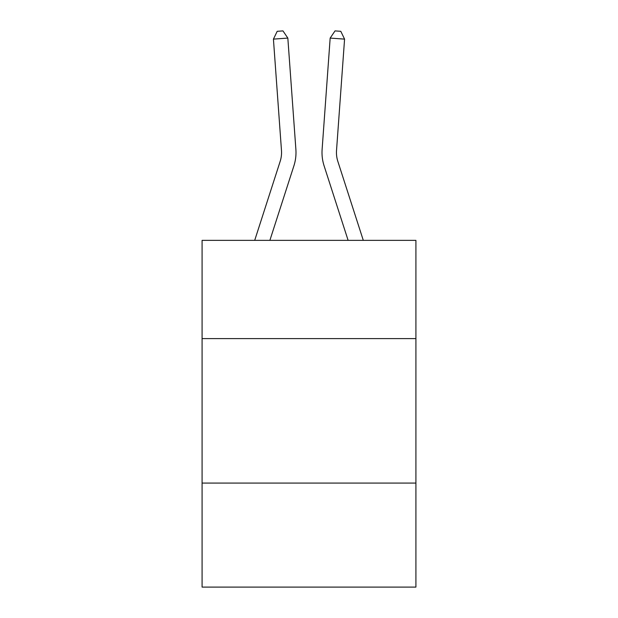<?xml version="1.0" encoding="UTF-8"?>
<svg xmlns="http://www.w3.org/2000/svg" width="618" height="618" viewBox="0 0 618 618"><rect width="100%" height="100%" fill="white"/><g stroke="black" fill="none" stroke-linecap="round" stroke-linejoin="round"><path stroke-width="0.93" d="M415.914 338.602L415.914 240.363L202.086 240.363L202.086 338.602L415.914 338.602L415.914 587.1L202.086 587.1L202.086 338.602M415.914 483.075L202.086 483.075M254.701 240.363L280.155 161.391A28.891 28.891 -40.8 0 0 281.476 150.437L273.426 39.119L287.834 38.084L295.883 149.394A43.345 43.345 158.7 0 1 293.905 165.825L269.881 240.363M363.299 240.363L337.845 161.391A28.891 28.891 40.8 0 1 336.524 150.437L344.574 39.119L330.166 38.084L322.117 149.394A43.345 43.345 -158.7 0 0 324.095 165.825L348.119 240.363M280.155 161.391A28.891 28.891 -21.3 0 0 281.476 150.437A28.891 28.891 -21.3 0 1 280.155 161.391A28.891 28.891 -21.3 0 0 281.476 150.437A28.891 28.891 -21.3 0 1 280.155 161.391A28.891 28.891 -21.3 0 0 281.476 150.437A28.891 28.891 -21.3 0 1 280.155 161.391A28.891 28.891 -21.3 0 0 281.476 150.437A28.891 28.891 -21.3 0 1 280.155 161.391A28.891 28.891 -21.3 0 0 281.476 150.437A28.891 28.891 -21.3 0 1 280.155 161.391A28.891 28.891 -21.3 0 0 281.476 150.437A28.891 28.891 -21.3 0 1 280.155 161.391A28.891 28.891 -21.3 0 0 281.476 150.437A28.891 28.891 -21.3 0 1 280.155 161.391A28.891 28.891 -21.3 0 0 281.476 150.437A28.891 28.891 -21.3 0 1 280.155 161.391A28.891 28.891 -21.3 0 0 281.476 150.437A28.891 28.891 -21.3 0 1 280.155 161.391A28.891 28.891 -21.3 0 0 281.476 150.437A28.891 28.891 -21.3 0 1 280.155 161.391A28.891 28.891 -21.3 0 0 281.476 150.437A28.891 28.891 -21.3 0 1 280.155 161.391A28.891 28.891 -21.3 0 0 281.476 150.437A28.891 28.891 -21.3 0 1 280.155 161.391A28.891 28.891 -21.3 0 0 281.476 150.437A28.891 28.891 -21.3 0 1 280.155 161.391M337.845 161.391A28.891 28.891 21.3 0 1 336.524 150.437A28.891 28.891 21.3 0 0 337.845 161.391A28.891 28.891 21.3 0 1 336.524 150.437A28.891 28.891 21.3 0 0 337.845 161.391A28.891 28.891 21.3 0 1 336.524 150.437A28.891 28.891 21.3 0 0 337.845 161.391A28.891 28.891 21.3 0 1 336.524 150.437A28.891 28.891 21.3 0 0 337.845 161.391A28.891 28.891 21.3 0 1 336.524 150.437A28.891 28.891 21.3 0 0 337.845 161.391A28.891 28.891 21.3 0 1 336.524 150.437A28.891 28.891 21.3 0 0 337.845 161.391A28.891 28.891 21.3 0 1 336.524 150.437A28.891 28.891 21.3 0 0 337.845 161.391A28.891 28.891 21.3 0 1 336.524 150.437A28.891 28.891 21.3 0 0 337.845 161.391A28.891 28.891 21.3 0 1 336.524 150.437A28.891 28.891 21.3 0 0 337.845 161.391A28.891 28.891 21.3 0 1 336.524 150.437A28.891 28.891 21.3 0 0 337.845 161.391A28.891 28.891 21.3 0 1 336.524 150.437A28.891 28.891 21.3 0 0 337.845 161.391A28.891 28.891 21.3 0 1 336.524 150.437A28.891 28.891 21.3 0 0 337.845 161.391A28.891 28.891 21.3 0 1 336.524 150.437A28.891 28.891 21.3 0 0 337.845 161.391M330.166 38.084L322.117 149.394L330.166 38.084L322.117 149.394L330.166 38.084L322.117 149.394L330.166 38.084L322.117 149.394L330.166 38.084L322.117 149.394L330.166 38.084L322.117 149.394L330.166 38.084L322.117 149.394L330.166 38.084L322.117 149.394L330.166 38.084L322.117 149.394L330.166 38.084L322.117 149.394L330.166 38.084L322.117 149.394L330.166 38.084L322.117 149.394L330.166 38.084L322.117 149.394L330.166 38.084L335.033 30.9L340.796 31.317L344.574 39.119M273.426 39.119L277.204 31.317L282.967 30.9L287.834 38.084"/></g></svg>

